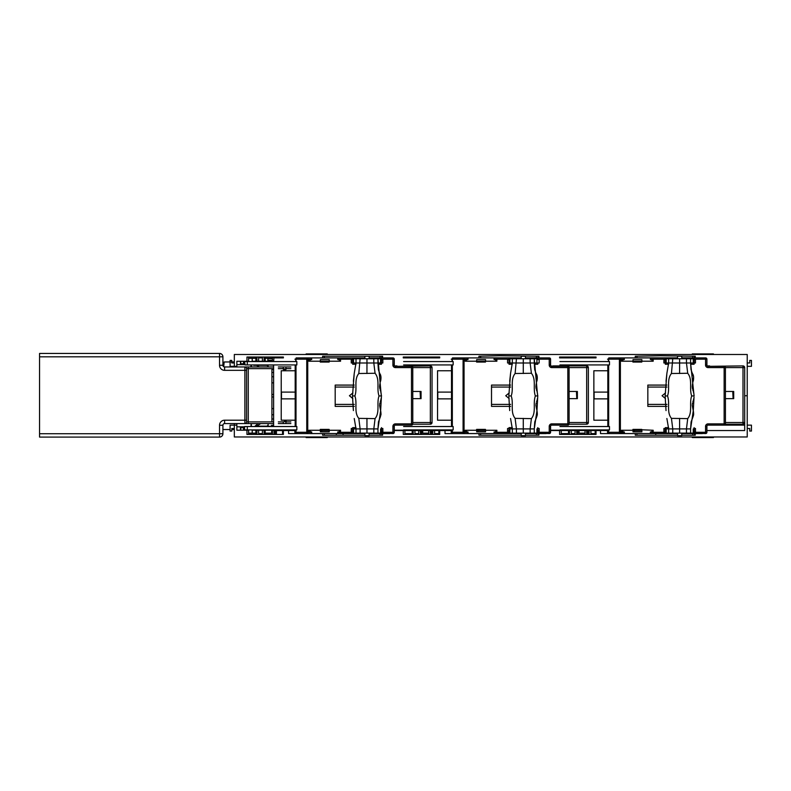 <?xml version="1.0" encoding="UTF-8"?>
<svg xmlns="http://www.w3.org/2000/svg" width="791" height="791" viewBox="0 0 791 791"><rect width="100%" height="100%" fill="white"/><g stroke="black" fill="none" stroke-linecap="round" stroke-linejoin="round"><path stroke-width="1.19" d="M251.034 426.537L251.103 423.571M251.33 423.571L251.39 426.537M260.753 423.571L256.017 426.537M254.643 426.537L258.024 423.571M234.324 429.533L231.783 429.533M230.092 429.533L222.914 429.533M271.916 414.741L273.607 414.741L271.916 414.741M271.916 418.973L273.607 418.973L271.916 418.973M230.942 361.932L224.15 361.981L223.734 366.717M256.017 364.928L259.26 366.965M251.439 364.928L251.419 366.965M271.916 372.492L273.607 372.492L271.916 372.492M231.783 361.932L234.324 361.932M251.034 364.928L251.083 366.965M250.994 366.965L250.955 364.928M271.916 376.724L273.607 376.724L271.916 376.724M268.119 423.62L268.119 426.309L268.119 423.62M271.501 426.309L271.501 425.311L273.607 425.311M253.753 365.313L266.429 365.313A1.691 1.691 0 0 1 268.119 366.965L268.119 365.155M271.916 382.844L273.607 382.844L271.916 382.844M271.916 408.621L273.607 408.621L271.916 408.621M271.916 397.003L273.607 397.003L271.916 397.003M271.916 394.462L273.607 394.462L271.916 394.462M271.916 369.535L273.607 369.535M306.147 354.497L306.147 353.903L327.266 353.903L327.266 354.497M692.303 354.497L692.303 353.903L713.423 353.903L713.423 354.497M268.119 424.46A1.691 1.691 0 0 1 266.429 426.151L256.63 426.151M327.266 436.968L327.266 437.561L306.147 437.561L306.147 436.968M713.423 436.968L713.423 437.561L692.303 437.561L692.303 436.968M421.484 357.028L421.484 357.878L430.353 357.878L420.634 357.878L420.634 357.028L430.353 357.028L430.353 357.878M434.585 357.028L434.585 357.878L439.707 357.878L430.779 357.878M584.351 357.878L576.965 357.878L586.675 357.878L576.965 357.878L576.965 357.028L586.675 357.028L586.675 357.878M590.907 357.028L590.907 357.878L596.028 357.878L587.1 357.878M415.572 357.028L415.572 357.878L420.426 357.878L413.248 357.878L413.248 357.028L420.426 357.028L420.09 357.878M571.893 357.878L571.893 357.028L571.893 357.878L576.748 357.878L569.569 357.878L569.569 357.028L576.748 357.028L576.412 357.878M538.088 357.878L538.088 356.227L538.088 357.878L538.938 357.878L525.442 357.878M381.766 356.227L381.766 357.878L382.617 357.878L382.617 356.227L322.619 356.227L322.619 357.878L364.888 357.878M243.49 361.26L243.49 363.791L244.557 364.641L236.855 364.641L244.33 364.641M240.78 361.26L240.78 363.791L239.94 364.641M694.409 356.227L694.409 357.878L695.259 357.878L681.763 357.878M636.953 356.227L636.953 357.878L635.262 357.878L677.541 357.878M273.607 361.26L264.313 361.26L264.313 357.028L274.032 357.028L273.607 361.556M266.429 364.928L273.607 365.155L266.429 364.928M234.324 362.95L231.783 362.95L231.783 360.409L230.092 360.409L230.092 366.322L234.324 366.322L234.324 366.965L234.324 366.322L236.855 366.322L236.855 361.26L246.95 361.26L246.95 357.028L256.709 357.028L256.709 361.26L255.869 361.26L255.869 357.028M236.855 366.965L236.855 366.322L236.855 366.965M265.163 357.028L265.163 361.26L267.862 361.26L267.862 358.303M275.238 357.028L275.238 357.878L275.723 357.028M382.617 357.878L369.12 357.878M521.21 357.878L478.941 357.878L478.941 356.227L499.22 355.762L538.938 356.227L538.938 357.878M267.862 361.26L272.341 361.26L272.46 357.028M272.341 358.303L265.163 358.303M258.608 357.028L258.608 361.26L256.927 361.26L256.927 357.028L264.105 357.028L264.105 361.26L262.414 361.26L262.414 357.028M255.869 358.303L248.641 358.303M248.522 357.028L248.641 361.26L246.95 361.26M595.198 357.878L589.176 357.878M595.455 357.878L596.028 357.878L595.455 357.878M561.165 357.028L561.284 357.878L569.352 357.878L559.593 357.878L559.593 357.028L569.352 357.028L569.352 357.878M432.855 357.028L438.876 357.028M438.876 357.878L439.707 357.878L439.707 357.028L430.729 357.028L430.729 357.878M439.707 357.878L432.855 357.878M413.031 357.878L403.272 357.878L403.272 357.028L413.031 357.028L413.031 357.878L403.272 357.878M276.534 357.028L282.535 357.028L282.545 357.878L276.534 357.878M283.386 357.028L274.408 357.028L274.408 357.878L283.386 357.878L283.386 357.028M587.051 357.878L587.051 357.028L596.028 357.028L596.028 357.878M706.917 430.541L744.687 430.541L744.687 422.523A1.691 1.691 0 0 1 742.996 424.213L725.387 424.213M236.855 423.571L236.855 425.143L234.324 425.143L234.324 436.968L747.228 436.968L747.228 395.737L744.687 395.737L747.228 395.737L747.228 354.497L234.324 354.497L234.324 366.322M295.745 430.541L273.607 430.541L273.607 429.909M273.607 426.537L273.607 364.928M641.877 430.541L633.008 430.541M622.784 430.541L621.508 430.541M608.388 430.541L550.585 430.541M539.165 430.541L537.87 430.541M509.028 430.541L507.565 430.541M496.877 430.541L495.69 430.541M485.555 430.541L476.686 430.541M452.066 430.541L394.264 430.541M329.234 430.541L320.365 430.541M695.259 357.878L695.259 356.227L660.614 355.762L635.262 356.227L635.262 357.878M273.607 357.028L273.607 357.878M271.709 361.26L265.163 361.26L271.709 361.26M258.608 361.26L263.769 361.26M255.206 361.26L252.21 361.26L255.206 361.26M252.744 361.26L255.869 361.26L252.744 361.26M252.21 361.26L255.869 361.26M236.855 364.641L236.855 361.26M258.608 357.878L262.414 357.878M243.826 361.26L243.826 364.127M240.444 361.26L240.444 364.127M243.49 363.791L240.78 363.791M747.228 366.322L751.45 366.322L751.45 360.409L749.759 360.409L749.759 362.95L747.228 362.95M480.631 356.227L480.631 357.878L478.941 357.878L478.941 356.227M324.31 356.227L324.31 357.878L322.619 357.878L322.619 356.227M570.202 357.028L570.202 357.878L569.569 357.878M413.881 357.028L413.881 357.878L413.248 357.878M428.03 357.878L422.72 357.878M420.426 357.878L418.746 357.878M579.042 357.878L576.965 357.878M576.748 357.878L575.067 357.878M415.572 434.437L415.572 433.587L418.736 433.587M571.26 433.587L571.893 433.587L571.893 434.437L571.893 433.587L575.057 433.587M694.409 435.238L694.409 433.587L681.763 433.587M525.442 435.238L538.938 435.238L538.938 433.587L538.088 433.587L538.088 435.238L538.088 433.587L525.442 433.587M381.766 435.238L381.766 433.587L389.795 433.587M243.49 430.205L243.49 427.674L244.33 426.824L236.855 426.824L236.855 430.205L246.95 430.205L246.95 434.437L256.709 434.437L256.709 430.205L255.869 430.205L255.869 434.437M243.49 427.674L240.78 427.674L239.94 426.824L244.33 426.824M240.78 430.205L240.78 427.674M234.324 423.571L234.324 425.143L230.092 425.143L230.092 431.055L231.783 431.055L231.783 428.514L234.324 428.514M252.21 430.205L255.869 430.205M258.608 434.437L258.608 430.205L262.414 430.205L262.414 434.437M258.608 433.587L262.414 433.587M236.855 426.824L239.94 426.824M243.826 430.205L243.826 427.338M240.444 430.205L240.444 427.338M236.855 425.143L236.855 430.205M265.163 434.437L265.163 430.205L272.341 430.205L272.46 434.437M276.445 434.437L276.445 430.541M364.888 433.587L288.567 433.587L288.567 430.205L283.386 430.205L283.386 434.437L274.408 434.437L274.032 430.205L274.032 434.437L264.313 434.437L264.313 430.205L273.607 430.205M276.534 434.437L282.535 434.437L282.545 430.541L282.535 434.437M272.341 433.161L265.163 433.161M258.608 430.205L262.414 430.205L256.927 430.205L256.927 434.437L264.105 434.437L264.105 430.205L262.414 430.205L263.769 430.205M255.869 433.161L248.641 433.161M248.522 434.437L248.641 430.205L246.95 430.205M271.709 433.161L271.709 430.205L272.341 430.205L265.163 430.205M381.766 433.587L369.12 433.587M521.21 433.587L478.941 433.587L478.941 435.238L521.21 435.238M677.541 433.587L635.262 433.587L635.262 435.238L677.541 435.238M404.844 434.437L404.962 430.541M412.19 430.541L412.19 434.437M414.939 434.437L414.939 430.541M418.736 430.541L418.736 434.437M421.484 434.437L421.484 430.541M478.941 433.587L445.017 433.587L445.017 430.205L439.707 430.205L439.707 434.437L430.729 434.437L430.353 430.205L430.353 434.437L420.634 434.437L420.426 430.205L420.426 434.437L413.248 434.437L413.031 430.205L413.031 434.437L403.272 434.437L403.272 430.205L394.264 430.205M428.663 430.541L428.781 434.437M428.663 433.161L421.484 433.161M432.766 434.437L432.766 430.541M561.165 434.437L561.284 430.541M568.511 430.541L568.511 434.437M571.26 434.437L571.26 430.541M575.057 430.541L575.057 434.437M584.984 430.541L585.103 434.437M577.806 434.437L577.806 430.541M635.262 433.587L600.498 433.587L600.498 430.205L596.028 430.205L596.028 434.437L587.051 434.437L586.675 430.205L586.675 434.437L576.965 434.437L576.748 430.205L576.748 434.437L569.569 434.437L569.352 430.205L569.352 434.437L559.593 434.437L559.593 430.205L550.585 430.205M584.984 433.161L577.806 433.161M589.087 434.437L589.087 430.541M694.409 433.587L695.259 433.587L695.259 435.238L681.763 435.238M692.698 433.122L705.641 433.547A1.266 1.266 -90 0 0 706.917 432.281L706.818 432.281A1.266 1.266 90 0 1 705.552 433.547L705.542 432.281L706.818 432.281L706.838 426.408A1.266 1.266 90 0 1 708.103 425.143L744.687 425.143L744.687 395.737M695.259 433.587L702.438 433.587M538.938 433.587L546.116 433.587M382.617 433.587L382.617 435.238L369.12 435.238M322.619 433.587L322.619 435.238L364.888 435.238M747.228 425.143L751.45 425.143L751.45 431.055L749.759 431.055L749.759 428.514L747.228 428.514M434.585 433.587L438.867 433.587M470.497 433.587L477.675 433.547M477.675 431.856L477.675 430.541M590.907 433.587L595.188 433.587M626.818 433.587L633.996 433.547M633.996 431.856L633.996 430.541M266.429 426.309L273.607 426.309L266.429 426.309M321.354 431.856L321.354 430.541M568.511 433.587L561.284 433.587M415.572 433.587L414.939 433.587M412.19 433.587L404.962 433.587M600.498 433.587L625.968 433.587M445.017 433.587L469.646 433.587M288.567 433.587L313.325 433.587M579.042 433.161L579.042 430.541M422.72 433.161L422.72 430.541M607.824 392.099L594.11 392.099L594.11 398.862L607.824 398.862M607.824 370.761L593.863 370.761L593.863 420.199L607.824 420.199M451.503 392.099L437.789 392.099L437.789 398.862L451.503 398.862M451.503 370.761L437.542 370.761L437.542 420.199L451.503 420.199M295.181 392.099L281.467 392.099L281.467 398.862L295.181 398.862M295.181 370.761L281.22 370.761L281.22 420.199L295.181 420.199M296.15 357.918L307.748 357.918A1.266 0.989 90 0 0 306.76 359.183L306.76 432.281L307.739 432.281L307.748 433.547A1.266 0.989 -90 0 1 306.76 432.281L296.012 432.281L296.012 429.909M296.012 361.556L296.012 359.183A1.266 0.989 -90 0 1 297.001 357.918A1.266 1.266 90 0 0 295.745 359.183L307.739 359.183L307.748 357.918L311.703 357.918L311.694 359.529L308.866 359.529L308.866 361.21L320.276 361.21L320.276 362.06L329.145 362.06L320.276 362.06L320.276 361.21M245.052 364.928L244.557 361.556L296.843 361.556L296.843 364.928L245.052 364.928M380.056 433.122L392.998 433.547A1.266 1.266 -90 0 0 394.264 432.281L394.175 432.281A1.266 1.266 90 0 1 392.909 433.547L392.9 432.281L394.175 432.281L394.195 426.408A1.266 1.266 90 0 1 395.46 425.143L411.498 425.143L411.488 423.867L412.764 423.867A1.266 1.266 90 0 1 412.388 424.767A1.266 1.266 -90 0 0 412.783 423.867L412.764 367.597A1.266 1.266 -90 0 0 412.388 366.698A1.266 1.266 90 0 1 412.783 367.597L432.044 367.597A1.691 1.691 0 0 0 430.353 365.907L396.983 366.322M380.056 358.768L380.066 357.918L392.909 357.918A1.266 0.89 90 0 1 393.799 359.183L394.175 359.183A1.266 1.266 -90 0 0 392.909 357.918L392.998 357.918A1.266 1.266 90 0 1 394.264 359.183L394.264 365.482M392.909 357.918L392.9 359.183L381.45 359.183M395.441 425.143A1.266 1.266 -90 0 0 394.541 425.509A1.266 1.266 -90 0 1 395.441 425.143L395.431 423.867L411.488 423.867L411.488 367.597L395.431 367.597L395.441 366.322A1.266 1.266 90 0 1 394.175 365.056L394.195 365.056A1.266 1.266 -90 0 0 395.46 366.322L411.498 366.322L411.488 367.597L412.764 367.597L412.783 423.867M412.388 366.698A1.266 1.266 -90 0 0 411.498 366.322A1.266 1.266 90 0 1 412.418 366.698M329.145 362.06L329.145 361.21L340.555 361.21L340.555 359.529L337.717 359.529L337.727 357.918L354.032 357.918L354.032 358.768M343.067 433.547L311.703 433.547L311.694 431.935L308.866 431.935L308.866 430.255L320.286 430.255L320.276 429.404L329.145 429.404L320.276 429.404L320.276 430.255L340.555 430.255L340.555 431.935L337.717 431.935L337.727 433.547L354.032 433.122M295.745 429.909L296.012 432.281A1.266 0.989 90 0 0 297.001 433.547A1.266 1.266 -90 0 1 295.745 432.281L294.885 432.281A1.266 1.266 90 0 0 296.15 433.547L311.703 433.547M244.557 429.909L296.843 429.909L296.843 426.537L244.557 426.537L244.557 429.909M381.578 428.475L381.578 431.935M381.45 431.935L382.844 431.935L382.844 428.475L381.45 428.475M352.509 431.935L352.509 428.475M352.707 428.475L351.244 428.475L351.244 431.935L352.707 431.935M294.885 432.281L294.885 430.541M310.141 431.935L310.141 430.255M311.694 431.935L311.783 433.547L307.748 433.547M320.365 431.856L320.365 430.255L320.355 431.856L329.234 431.856L329.234 430.255M310.22 431.935L310.22 430.255M339.29 430.255L339.29 431.935M343.086 434.388L343.086 433.547L343.086 434.388M336.333 434.388L336.343 433.547L336.333 434.388M320.365 361.21L320.365 359.608L320.355 361.21M339.29 361.21L339.29 359.529M329.145 361.21L320.286 361.21M311.694 359.529L311.703 357.918M310.141 359.529L310.141 361.21M320.355 359.608L329.234 359.608L329.234 361.21M337.806 357.918L304.792 357.918M310.22 359.529L310.22 361.21M354.131 358.768L354.032 357.918M352.707 359.529L351.244 359.529L351.244 362.99L352.707 362.99M352.509 359.529L352.509 362.99M377.96 364.255L381.45 364.255L381.45 362.99L382.844 362.99L382.844 359.529L381.45 359.529M381.44 364.255L381.578 359.529M411.498 366.322L411.518 366.322A1.266 0.89 90 0 1 412.388 367.597M354.259 385.088L335.196 385.088L354.259 385.088M335.186 406.376L354.319 406.376L335.196 406.376L335.186 385.088M335.196 401.225L335.196 390.24M394.264 432.281L394.264 425.983M411.498 425.143L411.518 425.143A1.266 1.266 -90 0 0 412.418 424.767A1.266 1.266 90 0 1 411.498 425.143M329.145 429.404L329.145 430.255M295.181 426.537L295.181 364.928M282.901 368.655L286.283 369.071L283.326 369.496L285.867 369.496M278.333 366.965L290.861 366.965M290.861 423.571L278.333 423.571M284.592 421.039L285.867 421.039L284.592 421.039M290.861 421.88L285.917 421.88L285.917 423.571M283.277 423.571L283.277 421.88L278.333 421.88M290.861 368.655L285.917 368.655L285.917 366.965M283.277 366.965L283.277 368.655L278.333 368.655M273.607 423.571L224.604 423.571A1.691 1.691 0 0 0 222.914 425.261L222.914 433.715A3.382 3.382 0 0 1 219.532 437.097L39.55 437.097L39.55 353.439L219.532 353.439A3.382 3.382 0 0 1 222.914 356.82L222.914 365.274A1.691 1.691 0 0 0 224.604 366.965L244.884 366.965A1.691 1.691 0 0 1 246.574 368.655L246.574 370.336L246.574 368.655L248.265 368.655L248.265 421.88L273.607 421.88M222.914 433.715L219.532 433.715L219.532 425.261A5.072 5.072 0 0 1 224.604 420.199L244.884 420.199L244.884 370.336L246.574 370.336L246.574 421.88L248.265 421.88L248.265 423.571L244.884 423.571A1.691 1.691 0 0 0 246.574 421.88A1.691 1.691 0 0 1 244.884 423.571L244.884 420.199L246.574 420.199M244.884 366.965L248.265 366.965L244.884 366.965L244.884 370.336L224.604 370.336L224.604 366.965M273.607 368.655L248.265 368.655L248.265 366.965L273.607 366.965M271.916 368.655L271.916 421.88M452.472 357.918L464.07 357.918A1.266 0.989 90 0 0 463.081 359.183L463.081 432.281L464.06 432.281L464.07 433.547A1.266 0.989 -90 0 1 463.081 432.281L452.333 432.281L452.333 429.909M452.066 361.556L452.066 359.183L464.06 359.183L464.07 357.918L468.025 357.918L468.015 359.529L465.187 359.529L465.187 361.21L476.607 361.21L476.597 362.06L485.466 362.06L476.597 362.06L476.597 361.21L496.877 361.21L496.877 359.529L494.049 359.529L494.049 357.918L510.363 357.918L510.353 358.768M536.377 433.122L549.32 433.547A1.266 1.266 -90 0 0 550.585 432.281L550.496 432.281A1.266 1.266 90 0 1 549.231 433.547L549.221 432.281L550.496 432.281L550.516 426.408A1.266 1.266 90 0 1 551.782 425.143L567.819 425.143L567.809 423.867L569.085 423.867A1.266 1.266 90 0 1 568.709 424.767A1.266 1.266 -90 0 0 569.105 423.867L569.085 367.597A1.266 1.266 -90 0 0 568.709 366.698A1.266 1.266 90 0 1 569.105 367.597L588.366 367.597A1.691 1.691 0 0 0 586.675 365.907L553.305 365.907A1.691 1.691 0 0 0 552.187 366.322M536.377 358.768L536.387 357.918L549.231 357.918A1.266 0.89 90 0 1 550.121 359.183L550.496 359.183A1.266 1.266 -90 0 0 549.231 357.918L549.32 357.918A1.266 1.266 90 0 1 550.585 359.183L550.585 365.482M549.231 357.918L549.221 359.183L537.771 359.183M551.762 425.143A1.266 1.266 -90 0 0 550.862 425.509A1.266 1.266 -90 0 1 551.762 425.143L551.752 423.867L567.809 423.867L567.809 367.597L551.752 367.597L551.762 366.322A1.266 1.266 90 0 1 550.496 365.056L550.516 365.056A1.266 1.266 -90 0 0 551.782 366.322L567.819 366.322L567.809 367.597L569.085 367.597L569.105 423.867M568.709 366.698A1.266 1.266 -90 0 0 567.819 366.322A1.266 1.266 90 0 1 568.739 366.698M499.408 433.547L468.025 433.547L468.015 431.935L465.187 431.935L465.187 430.255L476.607 430.255L476.597 429.404L485.466 429.404L476.597 429.404L476.597 430.255L496.877 430.255L496.877 431.935L494.049 431.935L494.049 433.547L510.353 433.122M452.066 429.909L452.333 432.281A1.266 0.989 90 0 0 453.322 433.547A1.266 1.266 -90 0 1 452.066 432.281L451.206 432.281A1.266 1.266 90 0 0 452.472 433.547L468.025 433.547M509.028 431.935L507.565 431.935L507.565 428.475L509.028 428.475M403.618 426.537L453.164 426.537L453.164 429.909L403.618 429.909M451.206 432.281L451.206 430.541M468.015 431.935L468.104 433.547L452.472 433.547M466.463 431.935L466.463 430.255M476.686 431.856L476.686 430.255L476.686 431.856L485.555 431.856L485.555 430.255M466.542 431.935L466.542 430.255M495.69 430.255L495.69 431.935M495.611 361.21L495.611 359.529M495.69 361.21L495.69 359.529M485.466 362.06L485.466 361.21M466.463 359.529L466.463 361.21M476.686 361.21L476.686 359.608L476.686 361.21M476.686 359.608L485.555 359.608L485.555 361.21M494.128 357.918L468.104 357.918L468.015 359.529M466.542 359.529L466.542 361.21M510.452 358.768L510.363 357.918M567.819 366.322L567.839 366.322A1.266 0.89 90 0 1 568.709 367.597M510.581 385.088L491.518 385.088L510.581 385.088M491.508 406.376L510.64 406.376L491.518 406.376L491.508 385.088M491.518 401.225L491.518 390.24M550.585 432.281L550.585 425.983M567.819 425.143L567.839 425.143A1.266 1.266 -90 0 0 568.739 424.767A1.266 1.266 90 0 1 567.819 425.143M534.281 364.255L537.771 364.255L537.771 362.99L539.165 362.99L539.165 359.529L537.771 359.529M509.028 359.529L507.565 359.529L507.565 362.99L509.028 362.99M485.466 429.404L485.466 430.255M537.771 428.475L539.165 428.475L539.165 431.935L537.771 431.935M461.113 357.918L468.025 357.918M403.618 361.556L453.164 361.556L453.164 364.928L403.618 364.928M451.503 426.537L451.503 364.928M608.793 357.918L620.391 357.918A1.266 0.989 90 0 0 619.402 359.183L619.402 432.281L620.381 432.281L620.391 433.547A1.266 0.989 -90 0 1 619.402 432.281L608.665 432.281L608.665 429.909M608.388 361.556L608.388 359.183L620.381 359.183L620.391 357.918L624.346 357.918L624.336 359.529L621.508 359.529L621.508 361.21L632.919 361.21L632.919 362.06L641.788 362.06L632.919 362.06L632.919 361.21M724.16 425.143A1.266 1.266 -90 0 0 725.06 424.767A1.266 1.266 90 0 1 724.141 425.143L724.131 423.867L725.406 423.867A1.266 1.266 90 0 1 725.031 424.767A1.266 1.266 -90 0 0 725.426 423.867L725.406 367.597A1.266 1.266 -90 0 0 725.031 366.698A1.266 1.266 90 0 1 725.426 367.597L744.687 367.597A1.691 1.691 0 0 0 742.996 365.907L709.626 366.322M692.698 358.768L692.708 357.918L705.552 357.918A1.266 0.89 90 0 1 706.442 359.183L706.818 359.183A1.266 1.266 -90 0 0 705.552 357.918L705.641 357.918A1.266 1.266 90 0 1 706.917 359.183L706.917 365.482M705.552 357.918L705.542 359.183L694.093 359.183M708.083 425.143A1.266 1.266 -90 0 0 707.184 425.509A1.266 1.266 -90 0 1 708.083 425.143L708.074 423.867L724.131 423.867L724.131 367.597L708.074 367.597L708.083 366.322A1.266 1.266 90 0 1 706.818 365.056L706.838 365.056A1.266 1.266 -90 0 0 708.103 366.322L724.141 366.322L724.131 367.597L725.406 367.597L725.426 423.867M725.031 366.698A1.266 1.266 -90 0 0 724.141 366.322A1.266 1.266 90 0 1 725.06 366.698M641.788 362.06L641.788 361.21L653.198 361.21L653.198 359.529L650.37 359.529L650.37 357.918L666.684 357.918L666.675 358.768M624.346 433.171L624.336 431.935L624.425 433.547L620.391 433.547L624.346 433.171M641.788 430.255L632.929 430.255L632.919 429.404L653.198 430.255L653.198 431.935L650.37 431.935L650.37 433.547L666.675 433.122M608.388 429.909L608.665 432.281A1.266 0.989 90 0 0 609.653 433.547A1.266 1.266 -90 0 1 608.388 432.281L607.537 432.281A1.266 1.266 90 0 0 608.793 433.547L620.391 433.547M694.221 428.475L694.221 431.935M694.093 431.935L695.487 431.935L695.487 428.475L694.093 428.475M665.35 431.935L663.886 431.935L663.886 428.475L665.35 428.475M665.162 431.935L665.162 428.475M559.939 426.537L609.485 426.537L609.485 429.909L559.939 429.909M607.537 432.281L607.537 430.541M632.929 430.255L632.919 429.404L641.788 429.404M633.008 431.856L633.008 430.255L633.008 431.856L641.877 431.856L641.877 430.255M622.863 431.935L622.863 430.255M655.749 433.547L655.729 434.388L655.729 433.547L624.346 433.547M622.784 431.935L622.784 430.255M624.336 431.935L621.508 431.935L621.508 430.255L632.919 430.255M651.932 430.255L651.932 431.935M617.435 433.547L608.793 433.547M651.932 361.21L651.932 359.529M641.788 361.21L632.929 361.21M624.336 359.529L624.346 357.918M622.784 359.529L622.784 361.21M622.863 359.529L622.863 361.21M633.008 361.21L633.008 359.608L633.008 361.21M633.008 359.608L641.877 359.608L641.877 361.21M650.449 357.918L617.435 357.918M665.35 362.99L663.886 362.99L663.886 359.529L665.35 359.529M665.162 359.529L665.162 362.99M694.093 359.529L695.487 359.529L695.487 362.99L694.093 362.99L694.093 364.255L694.083 358.768L693.242 358.768L693.242 362.99L690.592 362.99L690.592 358.768L693.242 358.768M694.093 358.768L694.191 362.99L694.221 359.529M724.141 366.322L724.16 366.322A1.266 0.89 90 0 1 725.031 367.597M666.902 385.088L647.839 385.088L666.902 385.088M647.829 406.376L666.961 406.376L647.839 406.376L647.829 385.088M647.839 401.225L647.839 390.24M706.917 432.281L706.917 425.983M559.939 361.556L609.485 361.556L609.485 364.928L559.939 364.928M607.824 426.537L607.824 364.928M364.888 358.768L364.888 356.227L369.12 356.227L369.12 358.768M369.12 433.122L369.12 435.653L364.888 435.653L364.888 433.122M381.44 358.768L380.59 358.768L380.59 362.99L353.557 362.99L353.557 358.768L352.707 358.768L352.707 364.255L356.009 364.255M353.557 358.768L380.59 358.768M373.817 358.768L373.817 362.99L377.95 362.99L377.95 358.768L381.391 397.013M360.113 362.99L356.019 362.99L354.239 373.382L352.489 395.945L354.872 395.945C357.542 388.638 353.706 379.71 358.798 373.51L360.113 358.768M356.019 362.99L356.019 358.768M381.45 433.122L381.45 427.634L381.45 433.122L353.557 433.122L353.557 428.9L356.019 428.9L356.019 433.122M356.009 427.634L352.707 427.634L352.707 433.122L353.557 433.122M354.239 418.508L356.019 428.9L373.817 428.9L373.817 433.122M356.019 428.9L360.113 428.9L358.798 418.37L375.072 418.617L373.817 428.9L377.95 428.9L377.95 433.122L377.95 428.9L380.629 410.836L381.45 395.945L379.037 395.945C376.387 388.569 380.174 379.601 375.072 373.263L373.817 362.99M360.113 428.9L360.113 433.122M353.379 410.578L352.489 395.945M354.872 395.945C357.542 403.252 353.706 412.18 358.798 418.37M358.798 373.51L375.072 373.263M375.072 418.617C380.174 412.289 376.387 403.311 379.037 395.945M521.21 358.768L521.21 356.227L525.442 356.227L525.442 358.768M525.442 433.122L525.442 435.653L521.21 435.653L521.21 433.122M537.761 364.255L537.87 362.99M537.761 358.768L536.921 358.768L536.921 362.99L509.879 362.99L509.879 358.768L509.028 358.768L509.028 364.255L512.331 364.255M509.879 358.768L536.921 358.768M530.138 358.768L530.138 362.99L534.271 362.99L534.271 358.768L537.712 397.013M516.434 362.99L512.341 362.99L510.561 373.382L508.811 395.945L511.194 395.945C513.863 388.638 510.037 379.71 515.119 373.51L516.434 358.768M512.341 362.99L512.341 358.768M537.771 433.122L537.771 427.634L537.771 433.122L509.879 433.122L509.879 428.9L512.341 428.9L512.341 433.122M512.331 427.634L509.028 427.634L509.028 433.122L509.879 433.122M510.561 418.508L512.341 428.9L530.138 428.9L530.138 433.122M512.341 428.9L516.434 428.9L515.119 418.37L531.394 418.617L530.138 428.9L534.271 428.9L534.271 433.122L534.271 428.9L536.951 410.836L537.771 395.945L535.369 395.945C532.709 388.569 536.496 379.601 531.394 373.263L530.138 362.99M516.434 428.9L516.434 433.122M509.701 410.578L508.811 395.945M511.194 395.945C513.863 403.252 510.037 412.18 515.119 418.37M515.119 373.51L531.394 373.263M531.394 418.617C536.496 412.289 532.709 403.311 535.369 395.945M677.541 358.768L677.541 356.227L681.763 356.227L681.763 358.768M681.763 433.122L681.763 435.653L677.541 435.653L677.541 433.122M694.083 364.255L690.602 364.255M686.459 362.99L686.459 358.768L690.592 358.768L690.592 362.99L686.459 362.99L687.715 373.263C692.817 379.601 689.03 388.569 691.69 395.945L694.093 395.945L690.592 362.99L666.2 362.99L666.2 358.768L665.35 358.768L665.35 364.255L668.652 364.255M666.2 358.768L686.459 358.768M672.755 362.99L668.662 362.99L666.882 373.382L665.132 395.945L667.515 395.945C670.185 388.638 666.358 379.71 671.44 373.51L672.755 358.768M668.662 362.99L668.662 358.768M694.162 430.591L694.093 427.634L694.162 430.591M668.652 427.634L665.35 427.634L665.35 433.122L666.2 433.122L666.2 428.9L668.662 428.9L668.662 433.122L666.2 433.122M666.882 418.508L668.662 428.9L686.459 428.9L686.459 433.122L668.662 433.122M668.662 428.9L672.755 428.9L671.44 418.37L687.715 418.617L686.459 428.9L690.592 428.9L690.592 433.122L686.459 433.122M672.755 428.9L672.755 433.122M693.242 428.9L693.242 433.122L694.083 433.122M693.242 433.122L690.592 433.122L690.592 428.9L693.272 410.836L694.033 397.013M666.022 410.578L665.132 395.945M667.515 395.945C670.185 403.252 666.358 412.18 671.44 418.37M671.44 373.51L687.715 373.263M687.715 418.617C692.817 412.289 689.03 403.311 691.69 395.945M725.426 398.644L733.702 398.644L733.702 391.466L725.426 391.466M708.509 366.322A1.691 1.691 0 0 1 709.626 365.907L707.164 365.907M744.687 367.597L744.687 422.523A1.691 1.691 0 0 1 742.996 424.213L742.996 365.907M553.305 366.322L550.843 365.907M569.105 398.644L577.381 398.644L577.381 391.466L569.105 391.466M569.105 422.523L586.675 422.523L586.675 424.213L569.065 424.213M586.675 365.907L586.675 422.523L588.366 422.523A1.691 1.691 0 0 1 586.675 424.213A1.691 1.691 0 0 0 588.366 422.523L588.366 367.597M412.783 398.644L421.059 398.644L421.059 391.466L412.783 391.466M395.866 366.322A1.691 1.691 0 0 1 396.983 365.907L394.521 365.907M412.783 422.523L430.353 422.523L430.353 424.213L412.734 424.213M430.353 365.907L430.353 422.523L432.044 422.523A1.691 1.691 0 0 1 430.353 424.213A1.691 1.691 0 0 0 432.044 422.523L432.044 367.597M665.439 398.545L662.057 395.737L665.538 392.939M509.117 398.545L505.736 395.737L509.216 392.939M352.796 398.545L349.414 395.737L352.895 392.939M733.099 398.644L732.753 391.466M576.777 398.644L576.431 391.466M420.456 398.644L420.11 391.466M230.497 366.965L230.557 366.322M308.253 353.903L308.253 354.497M325.15 354.497L325.15 353.903M694.409 353.903L694.409 354.497M711.317 354.497L711.317 353.903M308.253 437.561L308.253 436.968M325.15 437.561L325.15 436.968M694.409 437.561L694.409 436.968M711.317 437.561L711.317 436.968M536.397 356.227L536.397 357.878M380.075 356.227L380.075 357.878M692.728 356.227L692.728 357.878M267.862 360.34L272.341 360.34M272.341 358.669L267.862 358.669M320.365 431.125L321.354 431.125M275.238 434.437L275.238 430.541M324.31 435.238L324.31 433.587M380.075 435.238L380.075 433.587M536.397 435.238L536.397 433.587M480.631 435.238L480.631 433.587M636.953 435.238L636.953 433.587M692.728 435.238L692.728 433.587M431.57 434.437L431.57 430.541M438.876 430.541L438.876 434.437L438.867 430.541M587.891 434.437L587.891 430.541M595.198 430.541L595.198 434.437L595.188 430.541M478.1 430.541L478.1 431.856M634.422 430.541L634.422 431.856M321.779 430.541L321.779 431.856M295.745 364.928L295.745 426.537M295.745 361.556L295.745 359.183L294.885 359.183M306.819 358.728A1.266 0.662 0.2 0 1 307.739 358.521M311.694 359.183L307.739 359.183L307.739 432.281L311.694 432.281M394.541 425.509A1.266 1.266 -90 0 0 394.175 426.408L392.9 426.408L392.9 432.281L381.45 432.281M394.264 359.183L394.175 365.056L392.9 365.056L392.9 359.183L393.799 359.183M395.441 366.322A1.266 1.266 90 0 1 394.541 365.956M352.707 359.183L337.717 359.183M352.707 432.281L337.717 432.281M306.819 432.736A1.266 0.662 -0.2 0 0 307.739 432.944M247.296 429.909L247.296 426.537M395.431 367.597A2.531 2.531 90 0 1 392.9 365.056M395.431 423.867A2.531 2.531 -90 0 0 392.9 426.408M247.296 361.556L247.296 364.928M296.012 426.537L296.012 364.928M285.867 421.039L286.283 421.465L282.901 421.88M224.604 420.199L224.604 423.571A1.691 1.691 0 0 0 222.914 425.261L219.532 425.261M39.55 433.715L219.532 433.715L219.532 437.097M224.604 370.336A5.072 5.072 0 0 1 219.532 365.274L222.914 365.274M219.532 365.274L219.532 356.82L222.914 356.82M219.532 353.439L219.532 356.82L39.55 356.82M452.066 364.928L452.066 426.537M452.333 361.556L452.333 359.183A1.266 0.989 -90 0 1 453.322 357.918A1.266 1.266 90 0 0 452.066 359.183L451.206 359.183M463.14 358.728A1.266 0.662 0.2 0 1 464.06 358.521M468.015 359.183L464.06 359.183L464.06 432.281L468.015 432.281M550.862 425.509A1.266 1.266 -90 0 0 550.496 426.408L549.221 426.408L549.221 432.281L537.771 432.281M550.585 359.183L550.496 365.056L549.221 365.056L549.221 359.183L550.121 359.183M551.762 366.322A1.266 1.266 90 0 1 550.862 365.956M509.028 359.183L494.049 359.183M509.028 432.281L494.049 432.281M463.14 432.736A1.266 0.662 -0.2 0 0 464.06 432.944M551.752 367.597A2.531 2.531 90 0 1 549.221 365.056M551.752 423.867A2.531 2.531 -90 0 0 549.221 426.408M452.333 426.537L452.333 364.928M608.388 364.928L608.388 426.537M608.665 361.556L608.665 359.183A1.266 0.989 -90 0 1 609.653 357.918A1.266 1.266 90 0 0 608.388 359.183L607.537 359.183M619.462 358.728A1.266 0.662 0.2 0 1 620.381 358.521M624.336 359.183L620.381 359.183L620.381 432.281L624.336 432.281M707.184 425.509A1.266 1.266 -90 0 0 706.818 426.408L705.542 426.408L705.542 432.281L694.093 432.281M706.917 359.183L706.818 365.056L705.542 365.056L705.542 359.183L706.442 359.183M708.083 366.322A1.266 1.266 90 0 1 707.184 365.956M665.35 359.183L650.37 359.183M665.35 432.281L650.37 432.281M619.462 432.736A1.266 0.662 -0.2 0 0 620.381 432.944M708.074 367.597A2.531 2.531 90 0 1 705.542 365.056M708.074 423.867A2.531 2.531 -90 0 0 705.542 426.408M608.665 426.537L608.665 364.928M366.945 373.51L366.965 358.768M373.817 428.9L377.95 428.9L378.464 421.86L380.56 416.353M366.945 418.37L366.965 433.122M380.59 428.9L380.59 433.122M523.266 373.51L523.286 358.768M530.138 428.9L534.271 428.9L534.785 421.86L536.881 416.353M523.266 418.37L523.286 433.122M536.921 428.9L536.921 433.122M679.588 373.51L679.607 358.768M686.459 428.9L690.592 428.9L691.107 421.86L693.203 416.353M679.588 418.37L679.607 433.122M725.426 422.523L744.687 422.523M666.951 404.399L647.829 404.399M666.991 387.066L647.829 387.066M510.63 404.399L491.508 404.399M510.67 387.066L491.508 387.066M354.309 404.399L335.186 404.399M354.348 387.066L335.186 387.066M426.972 357.878L426.972 357.028M583.293 357.878L583.293 357.028M282.535 357.878L282.535 357.028M434.585 430.541L434.585 434.437M590.907 430.541L590.907 434.437M252.21 361.556L252.21 358.303M252.21 433.161L252.21 429.909M354.239 373.382L353.379 381.311M380.629 381.054C381.272 377.633 380.995 375.142 379.799 373.599M379.799 418.291L380.629 410.836M381.213 398.219L380.827 399.752M380.57 400.642L380.234 401.729M379.907 402.945L379.64 404.389M379.571 405.289L380.787 411.538M380.817 411.715L381.025 414.098M380.975 414.652L380.876 415.226M377.95 362.99L378.365 369.555M378.385 369.664L379.482 372.848M379.542 372.996L380.075 374.242M380.342 374.934L380.847 376.556M380.975 377.277L380.006 383.457M379.858 384.11L379.571 386.621M379.631 387.442L379.878 388.816M380.164 389.914L380.471 390.942M380.768 391.911L381.213 393.71M381.4 395.006L381.45 395.945M510.561 373.382L509.701 381.311M536.951 381.054C537.593 377.633 537.316 375.142 536.12 373.599M536.12 418.291L536.951 410.836M537.534 398.219L537.158 399.752M536.891 400.642L536.555 401.729M536.229 402.945L535.962 404.389M535.893 405.289L537.109 411.538M537.148 411.715L537.346 414.098M537.297 414.652L537.099 415.641M534.271 362.99L534.686 369.555M534.706 369.664L535.804 372.848M535.863 372.996L536.397 374.242M536.664 374.934L537.168 376.556M537.297 377.277L536.328 383.457M536.179 384.11L535.893 386.621M535.952 387.442L536.199 388.816M536.486 389.914L536.792 390.942M537.089 391.911L537.534 393.71M537.722 395.006L537.771 395.945M666.882 373.382L666.022 381.311M693.272 381.054C693.915 377.633 693.638 375.142 692.441 373.599M692.441 418.291L693.272 410.836M693.855 398.219L693.48 399.752M693.213 400.642L692.876 401.729M692.55 402.945L692.283 404.389M692.214 405.289L693.43 411.538M693.47 411.715L693.667 414.098M693.618 414.652L693.42 415.641M690.592 362.99L691.018 369.555M691.037 369.664L692.125 372.848M692.184 372.996L692.718 374.242M692.995 374.934L693.499 376.556M693.628 377.277L692.649 383.457M692.501 384.11L692.214 386.621M692.273 387.442L692.52 388.816M692.807 389.914L693.114 390.942M693.41 391.911L693.855 393.71M694.053 395.006L694.093 395.945"/></g></svg>
